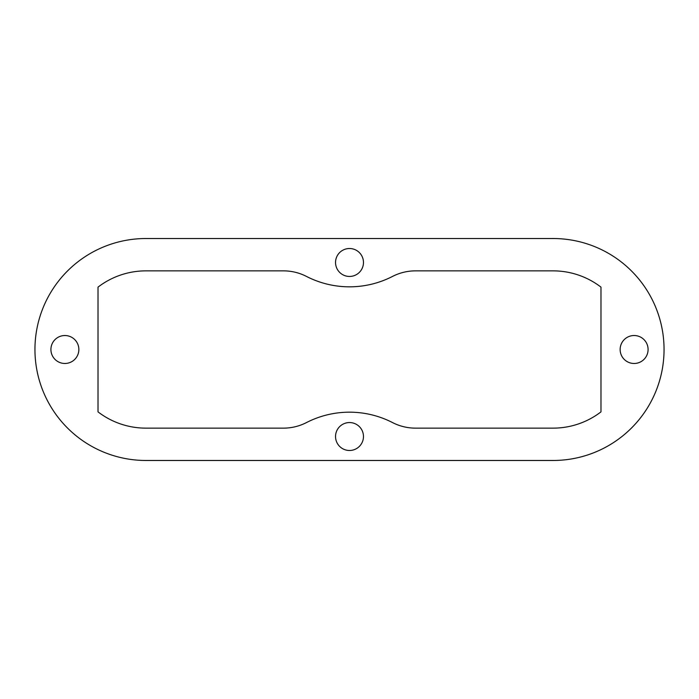 <?xml version="1.0" encoding="UTF-8"?>
<svg xmlns="http://www.w3.org/2000/svg" width="699" height="699" viewBox="0 0 699 699"><rect width="100%" height="100%" fill="white"/><g stroke="black" fill="none" stroke-linecap="round" stroke-linejoin="round"><path stroke-width="0.52" stroke-dasharray="3.5 2.62" d="M306.459 422.58A50.293 50.293 0 0 1 283.471 428.137L145.925 428.137A78.638 78.638 0 0 1 98.017 411.868L98.017 287.132A78.638 78.638 0 0 1 145.925 270.863L283.471 270.863A50.293 50.293 0 0 1 306.459 276.42A94.208 94.208 0 0 0 392.541 276.42A50.293 50.293 0 0 1 415.529 270.863L553.075 270.863A78.638 78.638 0 0 1 600.983 287.132L600.983 411.868A78.638 78.638 0 0 1 553.075 428.137L415.529 428.137A50.293 50.293 0 0 1 392.541 422.58A94.208 94.208 0 0 0 306.459 422.58M363.471 436.517A13.971 13.971 0 0 0 342.519 424.424A13.971 13.971 0 0 0 342.519 448.618A13.971 13.971 0 0 0 363.471 436.517M363.471 262.483A13.971 13.971 0 0 0 342.519 250.382A13.971 13.971 0 0 0 342.519 274.576A13.971 13.971 0 0 0 363.471 262.483M648.087 349.5A13.971 13.971 0 0 0 627.125 337.399A13.971 13.971 0 0 0 627.125 361.601A13.971 13.971 0 0 0 648.087 349.5M78.856 349.5A13.971 13.971 0 0 0 57.903 337.399A13.971 13.971 0 0 0 57.903 361.601A13.971 13.971 0 0 0 78.856 349.5M553.075 238.525A110.975 110.975 0 0 1 664.05 349.5A110.975 110.975 0 0 1 553.075 460.475L145.925 460.475A110.975 110.975 0 0 1 34.95 349.5A110.975 110.975 0 0 1 145.925 238.525L553.075 238.525"/><path stroke-width="1.05" d="M283.471 428.137A50.293 50.293 0 0 0 306.459 422.58A94.208 94.208 0 0 1 392.541 422.58A50.293 50.293 0 0 0 415.529 428.137L553.075 428.137A78.638 78.638 0 0 0 600.983 411.868L600.983 287.132A78.638 78.638 0 0 0 553.075 270.863L415.529 270.863A50.293 50.293 0 0 0 392.541 276.42A94.208 94.208 0 0 1 306.459 276.42A50.293 50.293 0 0 0 283.471 270.863L145.925 270.863A78.638 78.638 0 0 0 98.017 287.132L98.017 411.868A78.638 78.638 0 0 0 145.925 428.137L283.471 428.137M363.471 436.517A13.971 13.971 0 0 1 342.519 448.618A13.971 13.971 0 0 1 342.519 424.424A13.971 13.971 0 0 1 363.471 436.517M363.471 262.483A13.971 13.971 0 0 1 342.519 274.576A13.971 13.971 0 0 1 342.519 250.382A13.971 13.971 0 0 1 363.471 262.483M648.087 349.5A13.971 13.971 0 0 1 627.125 361.601A13.971 13.971 0 0 1 627.125 337.399A13.971 13.971 0 0 1 648.087 349.5M78.856 349.5A13.971 13.971 0 0 1 57.903 361.601A13.971 13.971 0 0 1 57.903 337.399A13.971 13.971 0 0 1 78.856 349.5M145.925 460.475L553.075 460.475A110.975 110.975 0 0 0 664.05 349.5A110.975 110.975 0 0 0 553.075 238.525L145.925 238.525A110.975 110.975 0 0 0 34.95 349.5A110.975 110.975 0 0 0 145.925 460.475"/></g></svg>
